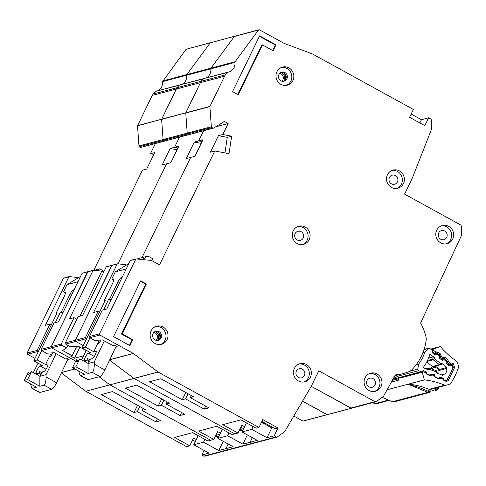 <?xml version="1.0" encoding="UTF-8"?>
<svg xmlns="http://www.w3.org/2000/svg" width="486" height="486" viewBox="0 0 486 486"><rect width="100%" height="100%" fill="white"/><g stroke="black" fill="none" stroke-linecap="round" stroke-linejoin="round"><path stroke-width="0.73" d="M436.416 354.154A0.893 0.851 -104.9 0 1 436.501 354.124L435.426 354.543A0.893 0.851 -104.9 0 1 434.606 354.416L432.619 352.848A0.893 0.851 -104.9 0 1 432.273 352.058L432.346 350.953A0.893 0.851 -104.9 0 0 431.999 350.157L429.812 348.444A1.337 1.27 75.1 0 0 428.136 348.559L423.992 349.659M431.781 368.588A4.574 4.35 -104.9 0 1 438.761 370.539L446.537 368.479A4.574 4.35 -104.9 0 1 443.518 374.451L441.707 374.931M431.987 373.77L432.23 375.004L429.958 375.587A1.337 0.346 -70.3 0 0 430.092 374.985A0.893 0.851 -104.9 0 0 430.383 374.84L431.228 374.159A0.893 0.851 -104.9 0 1 432.03 374.032L434.363 374.913A0.893 0.851 -104.9 0 1 434.921 375.581L435.146 376.656A0.893 0.851 -104.9 0 0 435.699 377.318L438.026 378.217A0.893 0.851 -104.9 0 0 438.834 378.09L439.666 377.409A0.893 0.851 -104.9 0 1 440.474 377.282L442.807 378.175A0.893 0.851 -104.9 0 1 443.36 378.831L443.597 379.918A0.893 0.851 -104.9 0 0 444.149 380.574L444.398 380.672A2.23 2.12 -104.9 0 0 446.877 379.845A69.176 65.75 75.1 0 0 452.624 368.479A2.23 2.12 -104.9 0 0 451.901 365.824L451.688 365.654A0.893 0.851 -104.9 0 0 450.868 365.527L449.884 365.922A0.893 0.851 -104.9 0 1 449.064 365.794L447.071 364.221A0.893 0.851 -104.9 0 1 446.725 363.437L446.798 362.325A0.893 0.851 -104.9 0 0 446.452 361.535L444.465 359.974A0.893 0.851 -104.9 0 0 443.639 359.847L442.673 360.241A0.893 0.851 -104.9 0 1 441.835 360.114L439.86 358.534A0.893 0.851 -104.9 0 1 439.514 357.757L439.575 356.633A0.893 0.851 -104.9 0 0 439.229 355.849L437.236 354.282A0.893 0.851 -104.9 0 0 436.501 354.124M396.284 375.374A1.337 1.27 75.1 0 0 397.123 376.401L399.674 377.385A0.893 0.851 75.1 0 0 400.178 377.415L421.623 371.729A0.893 0.851 -104.9 0 0 421.927 371.571L422.753 370.891A0.893 0.851 -104.9 0 1 423.567 370.763L425.894 371.662A0.893 0.851 -104.9 0 1 426.447 372.312L426.69 373.406A0.893 0.851 -104.9 0 0 427.243 374.062L429.575 374.961A0.893 0.851 -104.9 0 0 430.08 374.985M422.85 352.793L424.643 352.32A36.328 34.53 -104.9 0 1 418.744 363.996L416.21 364.67M409.704 371.292L417.729 369.166L418.744 363.996M424.643 352.32L428.136 348.559M437.327 373.242L436.926 371.413L436.07 371.82L429.278 369.202L428.257 368.102A0.893 0.851 -104.9 0 1 429.071 367.975L429.278 369.202L428.5 369.84L423.051 367.744A42.13 40.04 75.1 0 0 429.964 354.057L434.624 357.726L433.002 356.876L428.585 358.048M433.148 366.663L440.213 364.779A0.893 0.851 -104.9 0 1 439.393 364.652L440.359 363.34L440.213 364.779L442.114 364.032L441.288 362.969L446.974 367.446A63.374 60.24 -104.9 0 1 446.537 368.479M443.518 374.451A63.374 60.24 -104.9 0 1 442.953 375.411L436.294 372.847L436.367 370.763L429.138 367.975L425.608 368.728M417.729 369.166A1.337 1.27 75.1 0 0 418.561 370.715L421.113 371.699A0.893 0.851 -104.9 0 0 421.623 371.729M427.546 360.405L434.551 358.771L433.208 359.786A0.893 0.851 -104.9 0 1 432.856 358.996L433.002 356.876M431.088 368.728L431.368 367.428L433.239 366.632L432.595 366.608A0.893 0.851 75.1 0 1 432.425 366.505L426.732 362.021M438.761 370.539L439.581 369.409L446.974 367.446M431.368 367.428L431.702 368.959M439.581 369.409L435.383 366.08M104.338 340.899L94.302 361.876L94.314 364.36C94.181 368.892 93.512 371.553 92.297 372.349L88.075 373.473L75.895 366.778L72.548 367.665L84.728 374.36L80.506 375.478L80.075 375.423L78.611 371M116.215 346.22L104.848 369.974A6.695 1.543 118.8 0 1 104.782 370.113A6.695 1.543 118.8 0 1 99.909 376.535L88.118 379.663A6.695 1.543 118.8 0 1 87.753 379.639L80.075 375.423M89.193 361.833L86.295 360.241L84.752 360.648A4.24 0.978 118.8 0 1 84.521 360.636A4.24 0.978 118.8 0 1 85.293 357.259A4.24 0.978 118.8 0 1 88.373 353.188L90.451 352.636L82.079 348.037L85.427 347.144L93.804 351.749L98.749 341.561L99.794 342.132M88.835 361.639L87.194 358.303L90.25 359.98M88.075 373.473L88.13 363.437A7.363 1.695 -61.2 0 0 90.718 359.069L92.255 358.656A4.24 0.978 118.8 0 0 95.141 354.993A4.24 0.978 118.8 0 0 96.113 351.214A4.24 0.978 118.8 0 0 95.882 351.196L93.804 351.749M88.13 363.437L79.753 358.832A7.363 1.695 118.8 0 1 76.588 361.505A7.363 1.695 118.8 0 1 76.405 359.725L78.185 360.703M86.295 360.241A7.363 1.695 -61.2 0 0 85.512 362.003M98.749 341.561A2.655 0.614 118.8 0 0 98.269 343.675A2.655 0.614 118.8 0 0 100.219 341.385L100.918 340.03M110.911 300.47L108.688 299.248L103.536 309.861M89.965 337.806L85.427 347.144M119.568 282.639L118.037 281.795L109.696 298.981L111.227 299.819M122.454 276.698L120.99 277.658L121.779 278.089M113.505 279.675L111.829 278.958L113.651 279.96M105.025 300.779L104.332 300.403L112.679 283.216A4.465 1.027 118.8 0 0 113.487 279.663A4.465 1.027 118.8 0 0 113.463 279.65M82.079 348.037L105.341 300.135L104.332 300.403M81.581 359.84L86.265 350.333M126.22 268.94L115.279 271.844L111.829 278.958M108.688 299.248L109.696 298.981M118.037 281.795A4.465 1.027 118.8 0 1 120.99 277.658M72.548 367.665L76.405 359.725M75.895 366.778L79.753 358.832M94.302 361.876L88.081 363.528M151.924 260.703L152.483 258.582L147.914 256.073L142.276 259.518M115.279 271.844L128.833 263.564M147.914 256.073L136.985 258.971M375.016 384.948A4.684 4.453 -104.9 0 1 367.574 385.629A4.684 4.453 -104.9 0 1 369.822 378.223A4.684 4.453 -104.9 0 1 375.016 384.948M304.394 375.484A4.684 4.453 -104.9 0 1 296.946 376.164A4.684 4.453 -104.9 0 1 299.194 368.759A4.684 4.453 -104.9 0 1 304.394 375.484M446.701 237.32A4.684 4.453 -104.9 0 1 439.253 238.006A4.684 4.453 -104.9 0 1 441.501 230.595A4.684 4.453 -104.9 0 1 446.701 237.32M397.433 181.892A4.684 4.453 -104.9 0 1 389.985 182.572A4.684 4.453 -104.9 0 1 392.232 175.167A4.684 4.453 -104.9 0 1 397.433 181.892M303.155 238.012A4.684 4.453 -104.9 0 1 295.707 238.699A4.684 4.453 -104.9 0 1 297.954 231.287A4.684 4.453 -104.9 0 1 303.155 238.012M387.451 174.766A9.374 8.906 -104.9 0 1 393.04 170.1A9.374 8.906 -104.9 0 1 402.341 173.405A9.374 8.906 -104.9 0 1 403.441 183.556A9.374 8.906 -104.9 0 1 397.846 188.222A9.374 8.906 -104.9 0 1 388.545 184.917A9.374 8.906 -104.9 0 1 387.451 174.766M396.825 188.422A9.374 8.906 75.1 0 0 401.43 184.085A9.374 8.906 75.1 0 0 400.652 174.377A9.374 8.906 75.1 0 0 392.05 170.428M276.911 71.734A9.374 8.906 -104.9 0 1 282.5 67.068A9.374 8.906 -104.9 0 1 291.8 70.373A9.374 8.906 -104.9 0 1 292.9 80.524A9.374 8.906 -104.9 0 1 287.305 85.19A9.374 8.906 -104.9 0 1 278.004 81.885A9.374 8.906 -104.9 0 1 276.911 71.734M286.284 85.39A9.374 8.906 75.1 0 0 290.889 81.053A9.374 8.906 75.1 0 0 290.112 71.345A9.374 8.906 75.1 0 0 281.509 67.396M151.085 330.869A9.374 8.906 -104.9 0 1 156.674 326.203A9.374 8.906 -104.9 0 1 165.975 329.502A9.374 8.906 -104.9 0 1 167.069 339.653A9.374 8.906 -104.9 0 1 161.48 344.325A9.374 8.906 -104.9 0 1 152.179 341.02A9.374 8.906 -104.9 0 1 151.085 330.869M160.459 344.525A9.374 8.906 75.1 0 0 165.058 340.188A9.374 8.906 75.1 0 0 164.286 330.48A9.374 8.906 75.1 0 0 155.684 326.531M293.173 230.893A9.374 8.906 -104.9 0 1 298.762 226.227A9.374 8.906 -104.9 0 1 308.069 229.526A9.374 8.906 -104.9 0 1 309.163 239.677A9.374 8.906 -104.9 0 1 303.574 244.343A9.374 8.906 -104.9 0 1 294.267 241.044A9.374 8.906 -104.9 0 1 293.173 230.893M302.547 244.549A9.374 8.906 75.1 0 0 307.152 240.212A9.374 8.906 75.1 0 0 306.374 230.498A9.374 8.906 75.1 0 0 297.778 226.555M294.413 368.358A9.374 8.906 -104.9 0 1 300.002 363.692A9.374 8.906 -104.9 0 1 309.303 366.991A9.374 8.906 -104.9 0 1 310.402 377.142A9.374 8.906 -104.9 0 1 304.807 381.808A9.374 8.906 -104.9 0 1 295.506 378.509A9.374 8.906 -104.9 0 1 294.413 368.358M303.786 382.014A9.374 8.906 75.1 0 0 308.391 377.677A9.374 8.906 75.1 0 0 307.614 367.969A9.374 8.906 75.1 0 0 299.012 364.02M365.041 377.829A9.374 8.906 -104.9 0 1 370.63 373.163A9.374 8.906 -104.9 0 1 379.93 376.462A9.374 8.906 -104.9 0 1 381.024 386.613A9.374 8.906 -104.9 0 1 375.435 391.279A9.374 8.906 -104.9 0 1 366.134 387.98A9.374 8.906 -104.9 0 1 365.041 377.829M374.414 391.485A9.374 8.906 75.1 0 0 379.013 387.148A9.374 8.906 75.1 0 0 378.242 377.434A9.374 8.906 75.1 0 0 369.639 373.491M436.72 230.2A9.374 8.906 -104.9 0 1 442.315 225.534A9.374 8.906 -104.9 0 1 451.615 228.833A9.374 8.906 -104.9 0 1 452.709 238.984A9.374 8.906 -104.9 0 1 447.12 243.65A9.374 8.906 -104.9 0 1 437.819 240.351A9.374 8.906 -104.9 0 1 436.72 230.2M446.099 243.857A9.374 8.906 75.1 0 0 450.698 239.519A9.374 8.906 75.1 0 0 449.927 229.805A9.374 8.906 75.1 0 0 441.324 225.862M279.821 73.192L280.878 73.605C283.162 75.19 283.83 77.298 282.87 79.923L281.947 81.198M283.514 81.302A4.684 4.453 75.1 0 0 281.613 72.293L280.701 72.536M286.892 78.86A4.684 4.453 -104.9 0 1 279.444 79.54A4.684 4.453 -104.9 0 1 281.692 72.135A4.684 4.453 -104.9 0 1 286.892 78.86M153.995 332.327L155.046 332.74C157.336 334.325 157.999 336.433 157.039 339.058L156.115 340.334M157.689 340.437A4.684 4.453 75.1 0 0 155.781 331.428L154.876 331.671M161.06 337.995A4.684 4.453 -104.9 0 1 153.619 338.675A4.684 4.453 -104.9 0 1 155.866 331.27A4.684 4.453 -104.9 0 1 161.06 337.995M277.998 427.978L262.774 419.612L258.959 427.467L158.15 372.063L133.31 353.431L99.867 335.054A0.893 0.851 -104.9 0 1 99.484 333.852L135.776 259.123A0.443 0.425 -104.9 0 1 136.183 258.886L151.425 260.466A0.443 0.425 -104.9 0 1 151.589 260.514L159.505 264.87L214.794 151.006L229.015 153.691L231.634 136.183L222.801 134.513L228.141 123.523L224.332 121.427L213.688 128.037A0.893 0.851 -104.9 0 1 212.862 128.055L211.811 127.484A0.893 0.851 -104.9 0 1 211.343 126.743L209.885 106.641A0.443 0.425 -104.9 0 1 209.928 106.41L224.587 76.223A8.924 8.487 -104.9 0 1 225.407 74.862L227.09 72.578A0.893 0.851 -104.9 0 1 227.648 72.25A8.924 8.487 75.1 0 0 228.754 72.037A8.924 8.487 75.1 0 0 234.902 62.427A0.893 0.851 -104.9 0 1 235.066 61.771L258.455 30.077A0.893 0.851 -104.9 0 1 259.518 29.846L283.976 43.284L312.522 54.001L413.386 109.435L409.577 117.29L424.8 125.655L428.616 117.806L430.59 118.888A1.337 1.27 -104.9 0 1 431.295 120.072L431.483 129.057A1.337 1.27 -104.9 0 1 431.386 129.586L412.201 178.423L404.571 194.127L460.746 225L461.451 226.172L461.7 234.987L420.584 322.971A50.429 47.938 -104.9 0 1 426.009 337.041A8.924 8.487 -104.9 0 1 426.149 340.455A53.557 50.902 -104.9 0 1 411.982 369.633A8.924 8.487 -104.9 0 1 409.285 371.486A50.429 47.938 -104.9 0 1 403.228 373.552A50.429 47.938 -104.9 0 1 395.3 374.925L383.497 396.333L376.261 401.612L374.955 401.679L318.78 370.806L311.155 386.516L284.826 431.422A1.337 1.27 -104.9 0 1 284.474 431.811L277.476 436.847A1.337 1.27 -104.9 0 1 276.163 436.92L274.189 435.833L277.998 427.978L275.185 428.725L261.893 421.423M375.866 401.794L376.261 401.612M129.938 345.613L113.572 336.616L140.648 280.865L146.353 284L122.144 333.87L132.799 339.726L129.938 345.613M275.975 44.858L273.12 50.751L262.458 44.894L238.249 94.758L232.539 91.617L259.609 35.867L275.975 44.858L275.307 45.04L272.658 50.495M160.082 334.496L159.238 334.034M182.274 399.735L185.561 398.866L204.211 409.115L208.901 407.869L190.251 397.621L193.531 396.746L160.799 378.758L149.542 381.747L182.274 399.735L185.792 392.494M158.15 372.063L134.027 378.46L234.841 433.864L232.022 434.612L216.799 426.246L198.64 431.064L213.864 439.429L210.717 440.261L109.909 384.863L133.923 378.394L109.569 360.108L134.027 378.46L234.841 433.864L237.988 433.032L241.803 425.177L244.567 426.696M237.988 433.032L222.764 424.661L240.922 419.843L256.146 428.215L258.959 427.467M284.924 73.757L286.181 77.736M283.885 72.961L284.286 73.186M274.189 435.833L267.014 437.734L251.791 429.369L242.01 431.963L257.234 440.328L250.065 442.23L252.301 437.619L250.065 442.23L252.04 443.317L253.352 443.244A1.337 1.27 -104.9 0 1 252.04 443.317L250.065 442.23L242.891 444.137L227.667 435.766L217.886 438.36L233.11 446.731L225.941 448.633L228.177 444.022L225.941 448.633L227.916 449.72L229.228 449.647A1.337 1.27 -104.9 0 1 227.916 449.72L225.941 448.633L218.773 450.534L203.543 442.169L193.762 444.763L208.986 453.128L201.818 455.03L204.059 450.419M86.405 339.125L85.797 338.785L75.743 341.451L83.264 345.589L75.743 341.451L75.366 340.249L111.652 265.52A0.443 0.425 -104.9 0 1 112.059 265.289L106.155 266.978A0.443 0.425 -104.9 0 1 106.422 266.759L117.412 263.843M112.059 265.289L75.366 340.249L85.415 337.582L98.19 311.277L93.634 312.486L117.144 264.062L111.652 265.52M194.321 142.07L198.677 140.916L203.61 130.752L198.677 140.916L202.097 141.56L198.677 140.916L202.966 139.774L194.959 156.267L190.67 157.403L141.997 257.641L190.67 157.403L186.314 158.558L194.321 142.07L201.216 143.376M212.862 128.055L189.564 134.44A0.893 0.851 -104.9 0 1 188.738 134.458L187.687 133.881L188.738 134.458L165.44 140.837A0.893 0.851 -104.9 0 1 164.614 140.855L163.569 140.278L164.614 140.855L141.323 147.24M138.978 145.94L163.102 139.543L163.569 140.278A0.893 0.851 -104.9 0 1 163.102 139.543L187.219 133.14L187.687 133.881A0.893 0.851 -104.9 0 1 187.219 133.14L185.761 113.044A0.443 0.425 -104.9 0 1 185.804 112.813L161.638 119.441A0.443 0.425 -104.9 0 1 161.68 119.21L137.514 125.844L138.978 145.94L140.49 147.258M137.556 125.607L185.804 112.813L200.463 82.62A8.924 8.487 -104.9 0 1 201.283 81.259L200.463 82.62L176.339 89.023A8.924 8.487 -104.9 0 1 177.159 87.662L176.339 89.023L152.215 95.42L137.514 125.844M203.531 78.647L201.283 81.259L202.966 78.981A0.893 0.851 -104.9 0 1 203.531 78.647L227.09 72.578M157.5 90.852A8.924 8.487 75.1 0 0 162.531 81.624L186.654 75.227A0.893 0.851 -104.9 0 1 186.818 74.571L186.654 75.227A8.924 8.487 75.1 0 1 181.624 84.455A8.924 8.487 75.1 0 0 186.654 75.227L210.778 68.824A8.924 8.487 75.1 0 1 205.748 78.052A8.924 8.487 75.1 0 0 210.778 68.824A0.893 0.851 -104.9 0 1 210.942 68.174L210.778 68.824L234.902 62.427M162.695 80.968L210.942 68.174L234.331 36.474A0.893 0.851 -104.9 0 1 234.781 36.164L210.207 42.871A0.893 0.851 -104.9 0 1 210.657 42.568L186.083 49.274L162.531 81.624M303.89 420.809L352.137 408.015M374.955 401.679L350.831 408.082L311.247 386.321L351.39 408.234M243.583 428.725L240.819 427.2L243.583 428.725M117.557 263.831L125.935 264.7L125.491 265.599M126.129 265.21L125.704 265.168M109.775 359.676L133.31 353.431M115.704 347.29L117.357 346.852L114.313 345.182L112.843 345.57L102.564 339.921L94.764 340.443L89.813 337.721A0.893 0.851 -104.9 0 1 89.436 336.519L102.212 310.214L106.768 309.005L130.278 260.581A0.443 0.425 -104.9 0 1 130.546 260.356L136.037 258.898M158.047 371.997L133.923 378.394M133.413 353.498L109.727 359.786M394.881 375.678A50.429 47.938 75.1 0 0 397.603 375.046L403.228 373.552M411.15 114.046L421.441 119.708L428.616 117.806M228.141 123.523L215.614 126.846M99.563 312.03L98.19 311.277M85.797 338.785L85.415 337.582M214.794 151.006L210.438 152.161L218.445 135.673L227.278 137.338L224.945 152.926M222.801 134.513L218.445 135.673M159.7 335.486L160.38 335.862M242.01 431.963L246.426 422.869M273.089 427.571L271.783 427.917L261.486 422.261M283.812 72.87A7.588 7.211 -104.9 0 1 285.568 79.497M157.98 332.005A7.588 7.211 -104.9 0 1 159.742 338.633M188.052 393.733L185.561 398.866M204.211 409.115L205.675 406.096M267.768 425.712L261.596 422.048M253.151 426.568L251.791 429.369M268.108 425.627L268.406 425.001M281.649 72.293L284.614 76.205L283.982 81.071M155.824 331.428L158.782 335.34L158.15 340.206M191.277 395.507L190.251 397.621M231.634 136.183L227.278 137.338M419.868 122.946L421.441 119.708M271.783 427.917L267.014 437.734M132.799 339.726L132.131 339.902L121.47 334.046L145.685 284.182L140.436 281.297M145.685 284.182L146.353 284M121.47 334.046L122.144 333.87M132.131 339.902L129.476 345.358M262.458 44.894L261.79 45.07L237.788 94.503M259.403 36.298L275.307 45.04M394.17 376.972A1.337 1.27 75.1 0 0 394.438 377.112L396.989 378.096A0.893 0.851 -104.9 0 0 397.803 377.968L398.417 377.47M235.066 61.771L210.942 68.174L234.331 36.474L258.455 30.077M209.928 106.41L185.804 112.813L200.463 82.62L224.587 76.223M211.343 126.743L187.219 133.14L185.761 113.044L209.885 106.641M86.156 350.558L78.44 346.324L70.64 346.84L65.695 344.118L75.743 341.451A0.893 0.851 -104.9 0 1 75.366 340.249L65.312 342.916L78.088 316.611L82.644 315.402L106.155 266.978M158.15 406.132L161.437 405.263L180.087 415.512L184.777 414.266L166.127 404.018L169.407 403.149L136.675 385.161L125.418 388.144L158.15 406.132L161.668 398.891M213.864 439.429L217.679 431.574L220.444 433.093M83.562 355.819L74.473 358.231L70.67 356.135L72.141 355.746L62.627 350.515L66.618 347.909L61.673 345.188L51.619 347.855L75.731 361.104L51.619 347.855L51.243 346.652L87.529 271.923A0.443 0.425 -104.9 0 1 87.942 271.686L82.031 273.381A0.443 0.425 -104.9 0 1 82.298 273.156L93.288 270.24M87.942 271.686L51.243 346.652L61.291 343.985L74.066 317.68L69.51 318.889L93.02 270.465L87.529 271.923M170.197 148.467L174.553 147.313L179.492 137.149L174.553 147.313L177.973 147.963L174.553 147.313L178.842 146.177L170.835 162.664L166.546 163.806L117.958 263.874L166.546 163.806L162.19 164.961L170.197 148.467L177.098 149.773M163.102 139.543L161.638 119.441L163.102 139.543M161.68 119.21L176.339 89.023L161.68 119.21M179.407 85.05L177.159 87.662L178.842 85.378A0.893 0.851 -104.9 0 1 179.407 85.05L202.966 78.981M186.818 74.571L210.207 42.871L186.818 74.571M327.266 414.637L302.547 401.199L326.707 414.479L328.014 414.412M219.459 435.122L216.695 433.603L219.459 435.122M109.8 384.791L99.089 376.753L109.8 384.791L85.785 391.26L186.594 446.664L189.74 445.826L174.517 437.461L192.675 432.643L207.899 441.009L210.717 440.261L109.909 384.863L85.785 391.26M93.434 270.228L101.811 271.097L79.947 316.119M103.816 271.796L101.58 271.565M134.027 378.46L109.909 384.863M76.831 319.199L74.066 317.68M61.673 345.188L61.291 343.985M67.876 345.321L66.618 347.909M76.66 346.439L72.141 355.746M79.874 347.107L74.473 358.231M217.886 438.36L222.302 429.266M242.295 431.374L239.531 429.849M163.928 400.136L161.437 405.263M180.087 415.512L181.551 412.499M242.399 431.155L239.634 429.636M229.028 432.965L227.667 435.766M242.702 430.535L239.938 429.01M65.695 344.118A0.893 0.851 -104.9 0 1 65.312 342.916M167.154 401.91L166.127 404.018M247.374 434.909L242.891 444.137M56.097 353.699L46.055 374.676L46.067 377.16C45.939 381.692 45.265 384.353 44.05 385.149L39.828 386.273L27.653 379.578L24.3 380.465L36.48 387.16L32.258 388.278L31.827 388.223L30.363 383.8M67.967 359.02L56.601 382.774A6.695 1.543 118.8 0 1 56.534 382.913A6.695 1.543 118.8 0 1 51.662 389.335L39.87 392.463A6.695 1.543 118.8 0 1 39.506 392.439L31.827 388.223M40.952 374.633L38.048 373.035L36.505 373.448A4.24 0.978 118.8 0 1 36.274 373.43A4.24 0.978 118.8 0 1 37.045 370.053A4.24 0.978 118.8 0 1 40.131 365.988L42.209 365.436L33.832 360.837L37.185 359.944L45.556 364.549L50.501 354.361L51.552 354.932M40.587 374.433L38.947 371.104L42.009 372.78M39.828 386.273L39.882 376.237A7.363 1.695 -61.2 0 0 42.47 371.863L44.013 371.456A4.24 0.978 118.8 0 0 46.893 367.793A4.24 0.978 118.8 0 0 47.865 364.008A4.24 0.978 118.8 0 0 47.634 363.996L45.556 364.549M39.882 376.237L31.505 371.632A7.363 1.695 118.8 0 1 28.34 374.305A7.363 1.695 118.8 0 1 28.158 372.525L29.938 373.503M38.048 373.035A7.363 1.695 -61.2 0 0 37.264 374.797M50.501 354.361A2.655 0.614 118.8 0 0 50.022 356.475A2.655 0.614 118.8 0 0 51.972 354.185L52.676 352.83M62.664 313.263L60.44 312.042L55.289 322.661M41.717 350.6L37.185 359.944M71.321 295.439L69.79 294.595L61.449 311.775L62.98 312.62M74.206 289.498L72.748 290.452L73.532 290.883M65.258 292.475L63.581 291.758L65.403 292.76M56.777 313.579L56.084 313.203L64.431 296.017A4.465 1.027 118.8 0 0 65.239 292.463A4.465 1.027 118.8 0 0 65.215 292.451M33.832 360.837L57.093 312.935L56.084 313.203M33.334 372.641L38.017 363.133M77.973 281.74L67.038 284.644L63.581 291.758M60.44 312.042L61.449 311.775M69.79 294.595A4.465 1.027 118.8 0 1 72.748 290.452M24.3 380.465L28.158 372.525M27.653 379.578L31.505 371.632M46.055 374.676L39.84 376.328M96.866 270.587L99.666 268.873L104.065 271.285M67.038 284.644L80.585 276.364M99.666 268.873L94.235 270.313M67.457 360.09L69.115 359.652L66.066 357.975L64.595 358.37L54.317 352.721L46.516 353.237L41.571 350.521L51.619 347.855A0.893 0.851 -104.9 0 1 51.243 346.652L41.188 349.319L53.964 323.008L58.52 321.799L82.031 273.381M134.027 412.535L137.313 411.66L155.963 421.915L160.653 420.669L142.003 410.421L145.29 409.546L112.552 391.558L101.295 394.547L134.027 412.535L137.544 405.294M189.74 445.826L193.556 437.977L196.32 439.496M35.022 358.389L27.495 354.251L27.119 353.049L63.405 278.32L68.897 276.862L45.386 325.286L49.943 324.077L37.167 350.382L37.55 351.585L27.495 354.251M93.834 270.271L142.422 170.203L146.711 169.067L154.718 152.574L150.429 153.716L155.368 143.546M153.855 154.36L150.429 153.716M178.842 85.378L155.283 91.447L152.215 95.42M258.904 29.768L186.083 49.274M302.584 420.876L293.83 416.065M201.818 455.03L203.792 456.117L205.11 456.044M195.336 441.519L192.571 440M85.682 391.194L61.321 372.908M69.31 276.631L77.687 277.494L77.25 278.399M77.888 278.01L77.456 277.968M38.157 351.925L37.55 351.585M61.528 372.476L74.862 368.941M74.978 369.002L61.479 372.58M51.316 324.83L49.943 324.077M193.762 444.763L198.179 435.669M218.171 437.771L215.407 436.252M139.804 406.533L137.313 411.66M155.963 421.915L157.428 418.896M218.275 437.552L215.511 436.033M204.904 439.362L203.543 442.169M218.579 436.932L215.814 435.413M41.571 350.521A0.893 0.851 -104.9 0 1 41.188 349.319M143.03 408.307L142.003 410.421M223.25 441.312L218.773 450.534M424.497 379.912A75.871 72.116 -104.9 0 1 444.678 385.198L429.156 389.316L430.547 389.395L429.46 391.449L428.5 391.443C421.799 388.381 416.429 386.382 412.401 385.453L411.994 385.738L427.808 392.36L429.612 391.503L427.662 392.263L428.5 391.443L429.095 389.335C421.994 386.619 416.514 385.088 412.657 384.748L407.997 384.286L424.497 379.912A2.23 2.12 -104.9 0 1 424.339 379.888L407.645 384.323L411.994 385.738M392.554 401.837L391.989 401.126L392.172 401.673L382.282 397.348M398.247 376.838L398.405 377.422L398.32 376.869M437.783 387.482A77.505 73.672 -104.9 0 1 437.2 388.429A2.23 0.516 31.7 0 1 437.868 389.359L435.019 390.805L436.616 390.325L437.2 388.429L435.304 389.808L429.612 391.503A2.23 0.693 73.4 0 1 429.332 392.5L429.332 392.5A2.23 0.693 73.4 0 1 429.326 392.5A2.23 2.12 -104.9 0 1 427.808 392.36L392.384 401.758A2.23 2.12 75.1 0 0 393.903 401.898L429.211 392.536M435.316 388.132L435.827 389.76L435.025 390.805L435.304 389.808L434.223 388.302M387.117 389.766L407.645 384.323M412.657 384.748L412.401 385.453L407.839 384.262M391.364 382.057L398.496 380.167C398.854 380.107 398.848 379.189 398.471 377.422L398.751 378.977M426.41 372.203L425.633 372.641L422.267 371.432A1.337 1.27 75.1 0 0 422.261 372.179L424.339 379.888M429.338 392.5L393.842 401.916L392.251 401.758L382.245 397.378M400.488 377.336L400.215 378.023L400.209 377.409M388.666 400.057L374.985 403.684A2.23 2.12 75.1 0 0 376.383 403.769L389.292 400.343L376.322 403.781M374.985 403.684A75.871 72.116 75.1 0 0 372.519 402.687M432.236 350.449L432.734 349.677A1.337 1.27 -104.9 0 1 433.305 349.234L431.447 349.726M430.657 349.106L440.395 346.524A2.23 2.12 -104.9 0 1 440.504 346.646A75.871 72.116 -104.9 0 0 456.33 360.983A2.23 2.12 -104.9 0 1 457.205 362.137L458.511 365.94A2.23 2.12 -104.9 0 1 458.517 367.434A74.528 70.841 75.1 0 1 450.874 383.314A2.23 2.12 -104.9 0 1 449.732 384.189L446.069 385.277A2.23 2.12 -104.9 0 1 444.678 385.198M440.395 346.524L433.305 349.234M429.156 389.316L430.511 389.408M432.303 351.53L434.678 353.207L435.626 351.882L435.505 353.316A0.893 0.851 -104.9 0 1 435.401 353.352L435.401 353.352A0.893 0.851 -104.9 0 1 434.678 353.207L433.476 353.522M429.958 375.587L427.133 374.572L425.718 372.969L425.845 371.565M434.927 375.265L434.156 375.696L432.23 375.004L431.179 373.916M440.772 377.397L440.498 378.272L438.475 378.643L435.65 377.634L434.235 376.024L434.363 374.621M443.451 378.321L442.673 378.752L440.747 378.059L439.696 376.972M432.734 349.677L435.626 351.882L437.977 352.04L440.401 353.887L441.282 356.189L439.952 357.222A0.893 0.851 -104.9 0 1 439.593 356.438L441.282 356.189L442.934 357.447L442.813 358.887A0.893 0.851 -104.9 0 1 441.993 358.777L443.238 357.325L445.285 357.611L447.709 359.458L448.59 361.76L447.26 362.793A0.893 0.851 -104.9 0 1 446.901 362.003L448.59 361.76L450.243 363.018L450.121 364.457A0.893 0.851 -104.9 0 1 449.301 364.342L450.546 362.896L452.594 363.182L453.517 363.88L454.586 367.556L448.669 379.852C447.813 381.073 446.67 381.48 445.243 381.073L444.168 380.69L442.752 379.086L442.88 377.677M448.074 365.01L450.121 364.457M443.238 357.325A1.337 0.413 67.5 0 1 443.347 358.668A1.337 0.413 67.5 0 1 443.329 358.674L442.813 358.887M428.992 391.473L428.992 391.473A2.23 0.547 90.6 0 1 428.883 391.947M434.624 357.726L434.551 358.771L440.359 363.34L441.288 362.969M397.123 376.401L418.561 370.715M426.89 369.22L428.257 368.102L425.724 368.771M442.102 364.032L440.243 364.773M399.674 377.385L421.113 371.699M432.425 366.505L439.393 364.652L433.208 359.786L427.048 361.42M442.096 360.26L443.639 359.847M94.314 364.184L104.848 369.974M95.882 351.196L96.246 351.396M94.302 356.445L88.373 353.188M88.118 379.663L80.506 375.478M99.909 376.535L92.297 372.349M99.867 335.054L89.813 337.721M225.407 74.862L153.035 94.059M139.446 146.681L211.811 127.484M203.792 456.117L276.163 436.92M135.776 259.123L130.278 260.581M99.484 333.852L89.436 336.519M394.031 377.221L394.438 377.112M392.961 379.171L396.989 378.096M46.067 376.984L56.601 382.774M47.634 363.996L47.999 364.196M46.055 369.245L40.131 365.988M39.87 392.463L32.258 388.278M51.662 389.335L44.05 385.149M27.119 353.049L37.167 350.382M400.057 377.44L400.215 378.023L422.261 372.179M398.745 378.946L398.496 380.167M437.266 389.985A2.23 2.12 -104.9 0 1 436.628 390.319M425.718 372.969L426.55 372.774M427.133 374.572A1.337 0.346 -70.3 0 0 427.255 374.068M431.981 375.216A1.337 0.377 -130.7 0 0 431.003 374.342M434.235 376.024L434.976 375.848M435.65 377.634A1.337 0.346 -70.3 0 0 435.729 377.33M438.475 378.643A1.337 0.346 -70.3 0 0 438.579 378.23M440.498 378.272A1.337 0.377 -130.7 0 0 439.617 377.452M442.752 379.086L443.384 378.934M448.669 379.852A1.337 0.31 -148.6 0 0 447.272 379.214M454.586 367.556L452.988 367.161A69.401 65.962 -104.9 0 1 452.776 367.738M453.517 363.88L452.381 365.059A1.786 1.695 -104.9 0 1 452.988 367.161L452.739 367.228M452.594 363.182L451.458 364.36L448.305 365.193M449.228 365.897L452.381 365.059L451.458 364.36A0.893 0.851 -104.9 0 0 450.668 364.233M450.546 362.896A1.337 0.413 67.5 0 1 450.656 364.239A1.337 0.413 67.5 0 1 450.637 364.245L450.151 364.445M447.752 364.755L449.301 364.342L447.26 362.793L446.762 362.927M448.608 361.42L446.464 361.548M446.774 362.04L446.932 361.42A0.893 0.851 -104.9 0 0 446.573 360.636L444.149 358.79L441.167 359.579M447.709 359.458L446.573 360.636L445.626 360.885M445.285 357.611L444.149 358.79A0.893 0.851 -104.9 0 0 443.353 358.662L443.432 358.638M440.614 359.142L441.993 358.777L439.952 357.222L439.538 357.332M441.3 355.849L439.32 355.934M439.569 356.445L439.623 355.849A0.893 0.851 -104.9 0 0 439.265 355.066L436.841 353.219L434.034 353.966M440.401 353.887L438.493 355.272M437.977 352.04L436.841 353.219A0.893 0.851 -104.9 0 0 436.045 353.091M435.924 351.755A1.337 0.413 67.5 0 1 436.039 353.097A1.337 0.413 67.5 0 1 436.021 353.103L435.535 353.304M430.547 389.395L445.948 385.313M440.936 359.391L443.347 358.668M428.719 348.207L424.059 349.446M436.926 371.413L436.373 370.763M431.647 368.734L433.512 367.641M442.084 360.254L443.736 359.816M227.539 72.268L155.174 91.471M141.098 147.331L213.469 128.134M204.709 456.233L277.081 437.036M351.749 408.197L375.824 401.807M392.852 379.359L397.499 378.126M327.625 414.594L351.7 408.21M63.672 278.095L69.164 276.643M303.501 420.991L327.576 414.607M392.263 380.429L398.642 378.74M450.133 364.451L450.741 364.208M433.798 353.778L436.124 353.073M446.008 385.295L430.487 389.414M437.868 389.359L439.216 387.099"/></g></svg>
